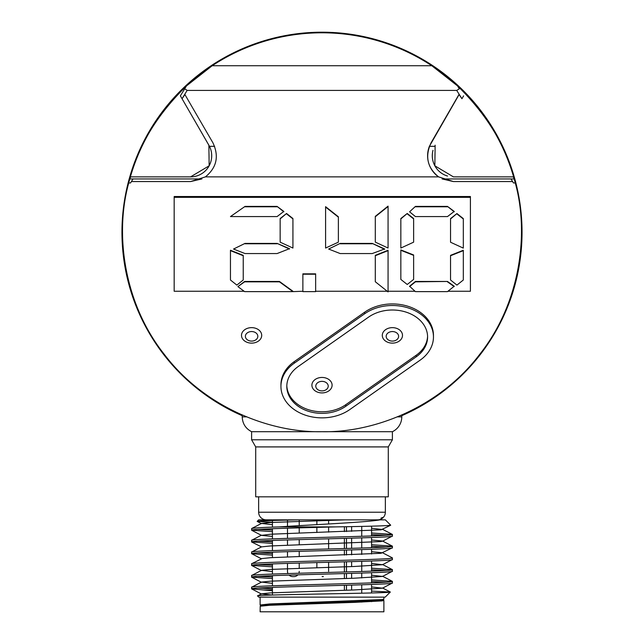 <?xml version="1.0" encoding="UTF-8"?>
<svg xmlns="http://www.w3.org/2000/svg" width="644" height="644" viewBox="0 0 644 644"><rect width="100%" height="100%" fill="white"/><g stroke="black" fill="none" stroke-linecap="round" stroke-linejoin="round"><path stroke-width="0.97" d="M401.784 415.05L401.784 416.861A16.422 16.422 0 0 1 392.397 431.705L392.397 439.796L251.603 439.796L392.397 439.796L388.292 446.912L255.708 446.912L255.708 496.822L388.292 496.822L388.292 446.912L255.708 446.912L251.603 439.796L251.603 431.705C245.622 428.558 242.49 423.615 242.216 416.861L246.499 416.861C240.8 414.462 240.8 414.462 246.499 416.861M322 32.2A200.043 200.043 0 0 1 401.784 415.686A200.043 200.043 0 0 0 322 32.2A200.043 200.043 0 0 0 242.216 415.686A200.043 200.043 0 0 1 322 32.2M344.379 602.695L344.379 601.367M344.379 590.282L344.379 585.316M344.379 578.545L344.379 573.579M344.379 571.993L344.379 561.85M344.379 555.08L344.379 550.113M344.379 548.527L344.379 538.384M344.379 531.614L344.379 526.736M351.624 602.454L351.624 601.126M351.624 590.041L351.624 585.106M351.624 578.304L351.624 573.369M351.624 566.575L351.624 561.64M351.624 554.838L351.624 549.904M351.624 548.318L351.624 538.175M351.624 531.372L351.624 526.591M361.743 602.1L361.743 600.763M361.743 593.196L361.743 584.808M361.743 577.934L361.743 573.071M361.743 571.486L361.743 561.343M361.743 554.468L361.743 549.606M361.743 548.02L361.743 537.877M361.743 536.283L361.743 526.389M328.609 571.349L328.609 562.284M328.609 548.962L328.609 538.819M328.609 532.129L328.609 527.09M328.609 523.983L328.609 520.4M316.872 567.694L316.872 562.598M316.872 532.499L316.872 527.404M316.872 524.659L316.872 519.853M299.227 568.241L299.227 563.065M299.227 556.513L299.227 551.336M299.227 544.776L299.227 539.6M299.227 533.047L299.227 527.871M299.227 525.641L299.227 519.853M287.973 573.538A5.257 5.257 0 0 1 287.49 571.349L287.49 563.411M287.49 556.931L287.49 551.675M287.49 545.194L287.49 539.946M287.49 538.352L287.49 528.209M287.49 526.349L287.49 520.111M289.059 575.092A5.257 5.257 0 0 0 292.746 576.605L293.97 576.605L292.746 576.605M299.227 571.349A5.257 5.257 0 0 1 298.88 573.216M297.898 574.834A5.257 5.257 0 0 1 293.97 576.605M371.572 526.164L371.572 535.953M371.572 537.539L371.572 547.682M371.572 549.276L371.572 554.009M371.572 561.005L371.572 571.148M371.572 572.741L371.572 582.884M371.572 584.47L371.572 592.963M371.572 600.329L371.572 601.657M272.428 520.497L272.428 527.138M272.428 528.724L272.428 538.867M272.428 540.461L272.428 550.604M272.428 552.19L272.428 557.591M272.428 563.927L272.428 574.07M272.428 575.656L272.428 585.799M272.428 587.392L272.428 595.04M272.428 603.798L272.428 605.135M258.647 496.822L258.647 512.23A7.623 7.623 0 0 0 266.27 519.853M272.428 536.412L261.504 535.381L270.609 534.222L381.047 529.819L390.707 525.206L385.353 519.853L258.647 519.853L257.189 521.415L272.428 522.22M382.496 517.559L382.906 517.832A7.623 7.623 0 0 1 377.73 519.853M382.906 517.832L380.998 518.098L383.518 517.196L380.998 518.098M258.647 512.23L385.353 512.23A7.623 7.623 0 0 1 383.518 517.196M385.353 512.23L385.353 496.822M385.201 597.133L258.799 597.133L257.576 595.909C252.746 594.581 393.734 593.293 390.288 592.045L385.201 597.133M272.05 595.048L261.504 593.816L257.576 595.909M383.888 600.466L383.888 611.8L260.112 611.8L260.216 606.221L269.514 605.288L354.796 602.349L382.303 600.884L383.784 600.353L379.992 599.789M383.888 597.133L383.888 599.137L382.303 599.556L269.514 603.951L260.112 604.998L264.008 605.658M272.428 583.343L261.504 582.087L251.699 587.175L251.603 588.866C247.409 586.893 396.913 584.937 392.397 582.997L382.496 588.181L371.572 586.926M392.397 582.997L392.301 581.307L371.572 579.93M251.603 587.272C247.409 585.299 396.913 583.343 392.397 581.411M272.428 571.606L261.504 570.351L251.699 575.446L251.603 577.129C247.409 575.156 396.913 573.2 392.397 571.26L382.496 576.444L371.572 575.189M392.397 571.26L392.301 569.578L371.572 568.201M251.603 575.543C247.409 573.571 396.913 571.614 392.397 569.674M261.504 558.622L270.609 557.688L381.047 553.285L392.397 547.794C396.913 549.735 247.409 551.691 251.603 553.663L261.504 558.847L251.699 563.709L251.603 565.4C247.409 563.428 396.913 561.471 392.397 559.531L382.496 564.716L371.572 563.46M392.397 559.531L392.301 557.841L382.496 552.753L371.572 551.723M251.603 563.806C247.409 561.834 396.913 559.878 392.397 557.946M392.397 547.794L392.301 546.112L371.572 544.735M251.603 553.663L251.699 551.98L261.504 546.885L270.609 545.951L381.047 541.556L382.496 541.024L371.572 539.994M251.603 552.077C247.409 550.105 396.913 548.149 392.397 546.209M261.504 535.156L251.699 540.244L251.603 541.934C247.409 539.962 396.913 538.006 392.397 536.066L382.496 541.25M392.397 536.066L392.301 534.375L371.572 532.999M251.603 540.34C247.409 538.368 396.913 536.412 392.397 534.48M272.428 589.936L263.082 589.936L251.603 588.866L261.504 594.05M272.428 588.745L257.882 588.053M251.603 577.129L272.428 578.602M371.572 581.524L386.118 582.192M272.428 577.016L257.882 576.324M251.603 565.4L272.428 566.873M371.572 569.787L386.118 570.455M272.428 565.279L257.882 564.587M251.699 553.76L272.428 555.136M272.428 553.55L257.882 552.858M251.603 541.934L272.428 543.407M371.572 546.321L386.118 546.989M272.428 541.821L257.882 541.121M390.707 525.206C388.791 525.77 370.413 526.333 335.572 526.897C293.873 528.008 250.307 529.07 251.603 530.197L272.428 531.67M371.572 534.592L386.118 535.261M251.603 530.197L251.699 528.515L261.504 523.427L270.609 522.485L345.248 519.853L299.09 519.853C272.976 520.36 259.001 520.851 257.157 521.342M272.428 530.084L257.882 529.392M335.572 526.897L279.102 526.897C312.469 524.643 366.557 522.381 380.016 519.853M251.603 528.611C252.166 528.024 261.335 527.452 279.102 526.897M272.428 590.725L263.082 589.936M371.572 591.095L390.288 592.045M322.129 576.605L323.352 576.605M261.81 605.883L270.609 604.619L354.111 601.681L381.047 600.216L382.496 599.91L382.158 599.572M261.504 593.816L270.609 592.883L354.111 589.952L382.496 588.181M261.504 582.087L270.609 581.154L354.111 578.215L382.496 576.444M261.504 570.351L270.609 569.417L354.111 566.487L382.496 564.716M251.699 542.031L261.504 546.885M382.496 529.513L371.572 528.257M272.428 524.675L261.504 523.427M251.603 343.123A10.103 7.736 180 0 0 261.706 335.379A10.103 7.736 180 0 0 251.603 327.643A10.103 7.736 180 0 0 241.5 335.379A10.103 7.736 180 0 0 251.603 343.123M322 392.921A10.103 7.736 180 0 0 332.103 385.184A10.103 7.736 180 0 0 322 377.448A10.103 7.736 180 0 0 311.897 385.184A10.103 7.736 180 0 0 322 392.921M392.397 343.123A10.103 7.736 180 0 0 402.5 335.379A10.103 7.736 180 0 0 392.397 327.643A10.103 7.736 180 0 0 382.295 335.379A10.103 7.736 180 0 0 392.397 343.123M364.649 313.781A41.063 31.459 0 0 1 392.397 305.506A41.063 31.459 0 0 1 433.46 336.965A41.063 31.459 0 0 1 420.146 360.157L349.748 409.592A41.063 31.459 0 0 1 305.465 415.195A41.063 31.459 0 0 1 280.937 386.4A41.063 31.459 0 0 1 294.252 363.208L364.649 313.781L364.649 312.195A41.063 31.459 0 0 1 392.397 303.928A41.063 31.459 0 0 1 433.46 335.379L433.46 336.965M286.813 385.611A35.195 26.968 180 0 0 308.299 409.656A35.195 26.968 180 0 0 345.788 404.69L416.185 355.263A35.195 26.968 180 0 0 427.584 336.176M416.185 356.84A35.195 26.968 180 0 0 427.592 336.965A35.195 26.968 180 0 0 392.397 310.006A35.195 26.968 180 0 0 368.61 317.089L298.212 366.525A35.195 26.968 180 0 0 286.805 386.4A35.195 26.968 180 0 0 307.824 411.081A35.195 26.968 180 0 0 345.788 406.275L416.185 356.84L416.185 355.263M453.416 181.56L442.09 178.943L514.202 178.943A199.455 199.455 0 0 0 514.009 178.259A199.455 199.455 0 0 0 129.991 178.259A199.455 199.455 0 0 0 129.798 178.943L201.91 178.943L190.584 181.56L205.428 176.867L438.572 176.867L453.416 181.56L512.592 181.56L513.445 182.952L515.272 182.952C529.215 233.056 520.714 302.809 479.506 354.619C439.49 407.354 373.995 432.832 322 431.705L251.603 431.705M185.746 89.492L184.675 88.832L186.462 85.918L212.19 65.736L431.81 65.736L457.538 85.918C486.574 114.407 505.395 145.182 514.009 178.259L515.272 182.952M397.912 416.692L400.689 415.525M392.397 431.705L322 431.705C270.005 432.832 204.51 407.354 164.494 354.619C123.286 302.809 114.785 233.056 128.728 182.952L130.555 182.952L131.408 181.56L190.584 181.56M447.991 291.249L470.418 291.249L470.418 197.33L174.17 197.33L174.17 291.249L244.124 291.249M174.17 197.33L174.17 196.525L470.418 196.525L470.418 197.33M447.483 291.627L415.42 291.627L409.584 286.234L415.42 281.46L447.483 281.46L454.221 286.234L447.483 291.627M388.066 291.249L414.986 291.249M315.649 291.249L387.253 291.249M315.649 291.627L302.873 291.627L302.873 273.845L315.649 273.845L315.649 291.627M292.931 291.627L244.631 291.627L237.894 286.612L244.631 281.839L279.448 281.839L292.931 291.627L302.873 291.249M230.455 250.258L243.239 255.354L243.239 280.003L236.847 285.099L230.455 280.003L230.455 250.258M237.894 286.612L244.631 281.46L279.448 281.46L292.931 291.249M375.291 255.338L388.066 250.258L388.066 291.901L375.291 281.734L375.291 255.338M277.089 243.392L289.518 248.681L277.089 253.559L245.034 253.559L233.522 249.051L245.034 243.392L277.089 243.392L289.518 249.051M277.089 206.41L283.835 211.425L277.089 216.577L230.455 216.577L245.034 206.41L277.089 206.41L283.835 211.804M280.156 218.525L286.548 213.478L292.931 218.525L292.931 248.053L280.156 242.168L280.156 218.525M372.224 243.392L384.653 248.97L372.224 253.559L340.169 253.559L328.649 249.051L340.169 243.392L372.224 243.392L384.653 249.341M325.59 206.668L338.374 216.778L338.374 242.168L325.59 248.053L325.59 206.668M375.291 216.368L388.066 206.136L388.066 248.053L375.291 242.104L375.291 216.368M400.842 249.92L413.625 254.968L413.625 279.424L407.233 284.471L400.842 279.424L400.842 249.92M400.842 218.525L407.233 213.478L413.625 218.525L413.625 242.168L400.842 248.053L400.842 218.525M450.542 255.354L463.318 250.258L463.318 280.003L456.934 285.099L450.542 280.003L450.542 255.354M447.483 206.41L454.221 211.425L447.483 216.577L415.42 216.577L409.584 211.804L415.42 206.41L447.483 206.41L454.221 211.804M450.542 218.598L456.934 213.55L463.318 218.598L463.318 248.117L450.542 242.241L450.542 218.598M450.542 218.976L456.934 213.55M456.934 213.929L463.318 218.976M280.937 386.4L280.937 384.814A41.063 31.459 0 0 1 294.252 361.63L364.649 312.195M214.613 146.325L209.485 146.325L180.384 95.843L184.675 88.832L187.283 90.418L456.717 90.418L459.325 88.832L456.717 90.418L461.941 98.733L459.011 94.427L431.061 142.839C424.807 156.323 427.31 167.665 438.572 176.867A25.808 25.808 0 0 1 429.387 146.325L459.236 94.306M456.717 90.418L187.146 90.418L184.764 94.306L212.939 142.839C219.21 156.307 216.706 167.649 205.428 176.867M184.764 94.306L182.059 98.733L184.989 94.427M131.408 181.56L133.01 178.943L201.91 178.943M442.09 178.943L510.99 178.943L512.592 181.56M186.462 85.918C157.522 114.246 138.702 145.021 129.991 178.259L130.837 176.867L190.584 176.867A21.115 21.115 0 0 0 209.485 146.325M187.283 90.418L186.502 89.943M129.991 178.259L128.728 182.952M459.325 88.832L457.538 85.918M463.616 95.843L461.941 98.733M513.163 176.867L514.009 178.259L513.163 176.867L453.416 176.867L434.853 165.822L435.127 145.19M433.01 150.293A21.115 21.115 0 0 0 447.532 176.029M434.515 146.325L429.387 146.325M190.584 176.867L209.155 165.814L208.873 145.19L182.059 98.733M409.584 211.804L415.42 206.41M415.42 206.788L447.483 206.788M450.542 255.732L463.318 250.637M400.842 218.904L407.233 213.478M407.233 213.856L413.625 218.904M400.842 250.299L413.625 255.346M409.584 286.612L415.42 281.839L447.483 281.46M447.483 281.839L454.221 286.612M375.291 216.746L388.066 206.515M325.59 207.046L338.374 217.157M328.649 249.051L340.169 243.392M340.169 243.77L372.224 243.77M375.291 255.716L388.066 250.637M302.873 274.223L315.649 274.223M280.156 218.904L286.548 213.478M286.548 213.856L292.931 218.904M230.455 216.577L245.034 206.41M245.034 206.788L277.089 206.788M233.522 249.051L245.034 243.392M245.034 243.77L277.089 243.77M230.455 250.637L243.239 255.732M346.472 602.631L346.472 601.295M346.472 590.21L346.472 585.251M346.472 578.481L346.472 573.522M346.472 571.928L346.472 561.785M346.472 555.015L346.472 550.057M346.472 548.463L346.472 538.32M346.472 531.55L346.472 526.695M251.603 341.095A6.223 4.766 180 0 0 257.825 336.329A6.223 4.766 180 0 0 251.603 331.555A6.223 4.766 180 0 0 245.38 336.329A6.223 4.766 180 0 0 251.603 341.095M322 390.892A6.223 4.766 180 0 0 328.223 386.126A6.223 4.766 180 0 0 322 381.361A6.223 4.766 180 0 0 315.777 386.126A6.223 4.766 180 0 0 322 390.892M392.397 341.095A6.223 4.766 180 0 0 398.62 336.329A6.223 4.766 180 0 0 392.397 331.555A6.223 4.766 180 0 0 386.175 336.329A6.223 4.766 180 0 0 392.397 341.095M397.501 416.861L401.784 416.861M345.788 406.275L345.788 404.69M294.252 363.208L294.252 361.63M260.112 597.133L260.112 604.998M261.504 605.553L260.216 606.221M382.496 599.685L383.784 600.353M382.496 587.956L390.256 591.981M382.496 576.219L392.301 581.307M382.496 564.49L392.301 569.578M382.496 541.024L392.301 546.112M382.496 529.288L392.301 534.375M257.189 521.415L261.504 523.653M251.699 530.294L261.504 535.381M251.699 565.496L261.504 570.584M251.699 577.225L261.504 582.313M383.784 599.242L382.496 599.91M260.216 605.11L261.504 605.779M242.216 415.05L242.216 416.861"/></g></svg>
